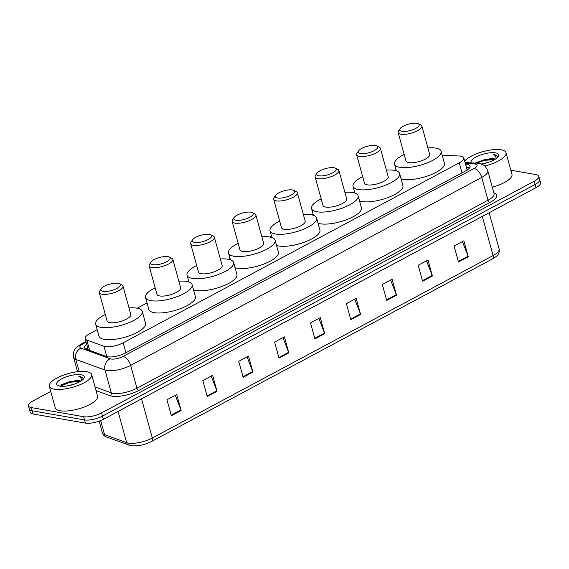 <?xml version="1.0" encoding="UTF-8"?>
<svg xmlns="http://www.w3.org/2000/svg" width="569" height="569" viewBox="0 0 569 569"><rect width="100%" height="100%" fill="white"/><g stroke="black" fill="none" stroke-linecap="round" stroke-linejoin="round"><path stroke-width="0.85" d="M97.192 329.643L89.667 333.669A13.172 4.31 -15.4 0 0 85.144 338.591A13.172 4.31 -15.4 0 0 86.78 340.006L103.963 346.272A13.172 4.31 -15.4 0 0 105.237 346.599A13.172 4.31 -15.4 0 0 123.196 342.787L459.254 162.841A13.172 4.31 -15.4 0 0 463.785 157.919A13.172 4.31 -15.4 0 0 459.304 156.013L442.177 155.145M467.135 170.131L467.028 169.804A13.172 8.848 92.9 0 1 467.746 169.562M396.067 169.612L394.609 170.394M354.565 191.838L353.107 192.614M313.057 214.058L311.599 214.84M271.555 236.284L270.097 237.06M230.054 258.504L228.596 259.286M188.552 280.723L187.094 281.506M147.044 302.95L137.236 308.199M86.694 344.224A13.172 4.31 -15.4 0 0 84.504 347.68A13.172 4.31 -15.4 0 0 86.139 349.096L106.332 356.457A13.172 4.31 -15.4 0 0 107.605 356.784A13.172 4.31 -15.4 0 0 125.564 352.965L465.549 170.928A13.172 4.31 -15.4 0 0 470.072 166.006A13.172 4.31 -15.4 0 0 465.598 164.092L465.478 164.085M510.841 170.209L535.877 174.576A13.172 4.31 164.6 0 1 538.786 176.319A13.172 4.31 164.6 0 1 534.255 181.241L101.609 412.902A13.172 4.31 164.6 0 1 83.65 416.721L31.359 407.596A13.172 4.31 164.6 0 1 28.45 405.853A13.172 4.31 164.6 0 1 32.981 400.932L50.741 391.422M538.786 176.319L540.55 182.72A13.172 4.31 164.6 0 1 536.019 187.642L103.366 419.303A13.172 4.31 164.6 0 1 85.414 423.116L33.123 413.997L32.241 410.797A13.172 4.31 164.6 0 1 29.332 409.054A13.172 4.31 164.6 0 0 32.241 410.797L84.532 419.915L32.241 410.797L31.359 407.596M103.366 419.303L102.491 416.103A13.172 4.31 164.6 0 1 84.532 419.915A13.172 4.31 164.6 0 0 102.491 416.103L535.137 184.441L102.491 416.103L101.609 412.902M539.668 179.52A13.172 4.31 164.6 0 1 535.137 184.441A13.172 4.31 164.6 0 0 539.668 179.52M466.36 167.286L466.48 167.293A13.172 4.31 164.6 0 1 469.539 167.876M85.919 349.01A13.172 4.31 164.6 0 1 87.576 347.424M462.405 241.569L468.088 256.228A3.514 1.892 61.8 0 1 468.273 256.783L463.863 240.787L454.076 246.028L458.486 262.024L468.273 256.783M426.515 260.787L432.198 275.439A3.514 1.892 61.8 0 1 432.383 276.001L427.973 260.005L418.187 265.246L422.589 281.242L432.383 276.001M390.626 280.005L396.301 294.657A3.514 1.892 61.8 0 1 396.486 295.219L392.084 279.223L382.297 284.464L386.7 300.46L396.486 295.219M354.736 299.216L360.412 313.875A3.514 1.892 61.8 0 1 360.597 314.437L356.194 298.441L346.4 303.682L350.81 319.678L360.597 314.437M175.28 395.306L180.956 409.964A3.514 1.892 61.8 0 1 181.141 410.526L176.739 394.523L166.945 399.765L171.354 415.768L181.141 410.526M211.17 376.088L216.846 390.747A3.514 1.892 61.8 0 1 217.031 391.308L212.628 375.312L202.841 380.547L207.244 396.55L217.031 391.308M247.06 356.87L252.736 371.529A3.514 1.892 61.8 0 1 252.928 372.09L248.518 356.094L238.731 361.329L243.134 377.332L252.928 372.09M282.949 337.652L288.632 352.311A3.514 1.892 61.8 0 1 288.817 352.872L284.408 336.876L274.621 342.118L279.03 358.114L288.817 352.872M318.846 318.434L324.522 333.093A3.514 1.892 61.8 0 1 324.707 333.654L320.297 317.658L310.51 322.9L314.92 338.896L324.707 333.654M33.123 413.997A13.172 4.31 164.6 0 1 30.214 412.255L28.45 405.853M86.794 371.692A21.949 7.184 164.6 0 1 91.645 374.594A21.949 7.184 164.6 0 1 78.614 385.298A21.949 7.184 164.6 0 1 54.162 389.16A21.949 7.184 164.6 0 1 49.318 386.259A21.949 7.184 164.6 0 1 62.348 375.554A21.949 7.184 164.6 0 1 86.794 371.692M91.645 374.594L97.591 396.195A21.949 7.184 164.6 0 1 84.561 406.899A21.949 7.184 164.6 0 1 60.115 410.761A21.949 7.184 164.6 0 1 55.264 407.852L49.318 386.259M74.105 384.21L66.452 386.038M80.442 381.358L76.666 380.341L61.687 384.409L60.492 386.216M76.666 380.341A9.922 3.25 164.6 0 1 78.956 380.476A9.922 3.25 164.6 0 1 80.741 381.173M59.837 386.123A14.317 4.687 164.6 0 1 57.96 385.554A14.317 4.687 164.6 0 1 63.01 378.172A14.317 4.687 164.6 0 1 81.118 374.729A14.317 4.687 164.6 0 1 83.856 378.421A14.317 4.687 164.6 0 1 73.451 384.431A14.317 4.687 164.6 0 1 59.837 386.123M83.195 379.246L83.302 378.243L80.442 376.529L78.799 376.358L80.257 377.012L82.121 380.206M78.927 380.697L69.71 381.628L61.089 384.971M80.293 381.45L69.887 382.261L60.492 386.166M83.323 378.477L80.485 376.671L78.799 376.358M118.089 283.334A10.1 3.307 164.6 0 1 119.419 283.732A10.1 3.307 164.6 0 1 115.856 288.938A10.1 3.307 164.6 0 1 103.081 291.371A10.1 3.307 164.6 0 1 101.147 288.76A10.1 3.307 164.6 0 1 108.494 284.528A10.1 3.307 164.6 0 1 118.089 283.334M119.419 283.732L121.887 284.948A12.29 4.026 164.6 0 1 122.989 286.086A12.29 4.026 164.6 0 1 115.692 292.082A12.29 4.026 164.6 0 1 102 294.244A12.29 4.026 164.6 0 1 99.283 292.615A12.29 4.026 164.6 0 1 99.646 291.072L101.147 288.76M99.283 292.615L107.107 321.016A12.29 4.026 -15.4 0 0 109.824 322.644A12.29 4.026 -15.4 0 0 123.516 320.475A12.29 4.026 -15.4 0 0 130.813 314.486L122.989 286.086M129.007 307.929A24.147 7.902 164.6 0 1 136.909 308.142A24.147 7.902 164.6 0 1 142.243 311.335A24.147 7.902 164.6 0 1 127.904 323.107A24.147 7.902 164.6 0 1 101.012 327.36A24.147 7.902 164.6 0 1 95.677 324.159A24.147 7.902 164.6 0 1 105.301 314.458M142.243 311.335L145.543 323.334A24.147 7.902 164.6 0 1 131.211 335.105A24.147 7.902 164.6 0 1 104.319 339.359A24.147 7.902 164.6 0 1 98.985 336.158L95.677 324.159M167.947 256.64A10.1 3.307 164.6 0 1 169.27 257.039A10.1 3.307 164.6 0 1 165.714 262.245A10.1 3.307 164.6 0 1 152.94 264.67A10.1 3.307 164.6 0 1 151.005 262.067A10.1 3.307 164.6 0 1 158.353 257.835A10.1 3.307 164.6 0 1 167.947 256.64M169.27 257.039L171.746 258.248A12.29 4.026 164.6 0 1 172.848 259.393A12.29 4.026 164.6 0 1 165.551 265.382A12.29 4.026 164.6 0 1 151.859 267.544A12.29 4.026 164.6 0 1 149.142 265.922A12.29 4.026 164.6 0 1 149.505 264.372L151.005 262.067M149.142 265.922L156.966 294.322A12.29 4.026 -15.4 0 0 159.683 295.944A12.29 4.026 -15.4 0 0 173.374 293.782A12.29 4.026 -15.4 0 0 180.672 287.793L172.848 259.393M178.865 281.235A24.147 7.902 164.6 0 1 186.76 281.449A24.147 7.902 164.6 0 1 192.094 284.642A24.147 7.902 164.6 0 1 177.763 296.413A24.147 7.902 164.6 0 1 150.87 300.66A24.147 7.902 164.6 0 1 145.536 297.466A24.147 7.902 164.6 0 1 155.159 287.765M192.094 284.642L195.402 296.641A24.147 7.902 164.6 0 1 181.07 308.412A24.147 7.902 164.6 0 1 154.178 312.666A24.147 7.902 164.6 0 1 148.843 309.465L145.536 297.466M209.449 234.414A10.1 3.307 164.6 0 1 210.779 234.812A10.1 3.307 164.6 0 1 207.216 240.018A10.1 3.307 164.6 0 1 194.442 242.451A10.1 3.307 164.6 0 1 192.507 239.848A10.1 3.307 164.6 0 1 199.854 235.609A10.1 3.307 164.6 0 1 209.449 234.414M210.779 234.812L213.247 236.028A12.29 4.026 164.6 0 1 214.349 237.166A12.29 4.026 164.6 0 1 207.052 243.162A12.29 4.026 164.6 0 1 193.36 245.324A12.29 4.026 164.6 0 1 190.643 243.696A12.29 4.026 164.6 0 1 191.006 242.152L192.507 239.848M190.643 243.696L198.467 272.096A12.29 4.026 -15.4 0 0 201.184 273.725A12.29 4.026 -15.4 0 0 214.876 271.562A12.29 4.026 -15.4 0 0 222.173 265.567L214.349 237.166M220.367 259.009A24.147 7.902 164.6 0 1 228.269 259.222A24.147 7.902 164.6 0 1 233.603 262.416A24.147 7.902 164.6 0 1 219.264 274.194A24.147 7.902 164.6 0 1 192.372 278.44A24.147 7.902 164.6 0 1 187.037 275.247A24.147 7.902 164.6 0 1 196.661 265.538M233.603 262.416L236.903 274.422A24.147 7.902 164.6 0 1 222.571 286.193A24.147 7.902 164.6 0 1 195.679 290.439A24.147 7.902 164.6 0 1 193.545 289.913M250.957 212.194A10.1 3.307 164.6 0 1 252.28 212.593A10.1 3.307 164.6 0 1 248.724 217.799A10.1 3.307 164.6 0 1 235.943 220.231A10.1 3.307 164.6 0 1 234.015 217.621A10.1 3.307 164.6 0 1 241.356 213.389A10.1 3.307 164.6 0 1 250.957 212.194M252.28 212.593L254.748 213.802A12.29 4.026 164.6 0 1 255.851 214.947A12.29 4.026 164.6 0 1 248.553 220.936A12.29 4.026 164.6 0 1 234.862 223.105A12.29 4.026 164.6 0 1 232.152 221.476A12.29 4.026 164.6 0 1 232.515 219.933L234.015 217.621M232.152 221.476L239.969 249.876A12.29 4.026 -15.4 0 0 242.686 251.498A12.29 4.026 -15.4 0 0 256.377 249.336A12.29 4.026 -15.4 0 0 263.675 243.347L255.851 214.947M261.868 236.789A24.147 7.902 164.6 0 1 269.77 237.003A24.147 7.902 164.6 0 1 275.104 240.196A24.147 7.902 164.6 0 1 260.766 251.967A24.147 7.902 164.6 0 1 233.88 256.221A24.147 7.902 164.6 0 1 228.546 253.02A24.147 7.902 164.6 0 1 238.162 243.319M275.104 240.196L278.412 252.195A24.147 7.902 164.6 0 1 264.073 263.966A24.147 7.902 164.6 0 1 237.181 268.219A24.147 7.902 164.6 0 1 235.054 267.686M292.459 189.968A10.1 3.307 164.6 0 1 293.782 190.366A10.1 3.307 164.6 0 1 290.226 195.58A10.1 3.307 164.6 0 1 277.452 198.005A10.1 3.307 164.6 0 1 275.517 195.402A10.1 3.307 164.6 0 1 282.857 191.163A10.1 3.307 164.6 0 1 292.459 189.968M293.782 190.366L296.25 191.582A12.29 4.026 164.6 0 1 297.359 192.72A12.29 4.026 164.6 0 1 290.055 198.716A12.29 4.026 164.6 0 1 276.37 200.878A12.29 4.026 164.6 0 1 273.653 199.25A12.29 4.026 164.6 0 1 274.016 197.706L275.517 195.402M273.653 199.25L281.477 227.65A12.29 4.026 -15.4 0 0 284.194 229.279A12.29 4.026 -15.4 0 0 297.879 227.116A12.29 4.026 -15.4 0 0 305.176 221.121L297.359 192.72M303.369 214.563A24.147 7.902 164.6 0 1 311.271 214.776A24.147 7.902 164.6 0 1 316.606 217.977A24.147 7.902 164.6 0 1 302.274 229.748A24.147 7.902 164.6 0 1 275.382 233.994A24.147 7.902 164.6 0 1 270.047 230.801A24.147 7.902 164.6 0 1 279.671 221.092M316.606 217.977L319.913 229.976A24.147 7.902 164.6 0 1 305.574 241.747A24.147 7.902 164.6 0 1 278.689 245.993A24.147 7.902 164.6 0 1 276.555 245.467M333.96 167.748A10.1 3.307 164.6 0 1 335.283 168.147A10.1 3.307 164.6 0 1 331.727 173.353A10.1 3.307 164.6 0 1 318.953 175.785A10.1 3.307 164.6 0 1 317.018 173.175A10.1 3.307 164.6 0 1 324.366 168.943A10.1 3.307 164.6 0 1 333.96 167.748M335.283 168.147L337.758 169.363A12.29 4.026 164.6 0 1 338.861 170.501A12.29 4.026 164.6 0 1 331.563 176.497A12.29 4.026 164.6 0 1 317.872 178.659A12.29 4.026 164.6 0 1 315.155 177.03A12.29 4.026 164.6 0 1 315.518 175.487L317.018 173.175M315.155 177.03L322.979 205.43A12.29 4.026 -15.4 0 0 325.696 207.059A12.29 4.026 -15.4 0 0 339.387 204.89A12.29 4.026 -15.4 0 0 346.685 198.901L338.861 170.501M344.878 192.343A24.147 7.902 164.6 0 1 352.773 192.557A24.147 7.902 164.6 0 1 358.107 195.75A24.147 7.902 164.6 0 1 343.776 207.521A24.147 7.902 164.6 0 1 316.883 211.775A24.147 7.902 164.6 0 1 311.549 208.574A24.147 7.902 164.6 0 1 321.172 198.873M358.107 195.75L361.415 207.749A24.147 7.902 164.6 0 1 347.083 219.52A24.147 7.902 164.6 0 1 320.191 223.773A24.147 7.902 164.6 0 1 318.057 223.24M375.462 145.522A10.1 3.307 164.6 0 1 376.792 145.927A10.1 3.307 164.6 0 1 373.228 151.134A10.1 3.307 164.6 0 1 360.454 153.559A10.1 3.307 164.6 0 1 358.52 150.956A10.1 3.307 164.6 0 1 365.867 146.717A10.1 3.307 164.6 0 1 375.462 145.522M376.792 145.927L379.26 147.136A12.29 4.026 164.6 0 1 380.362 148.281A12.29 4.026 164.6 0 1 373.065 154.27A12.29 4.026 164.6 0 1 359.373 156.432A12.29 4.026 164.6 0 1 356.656 154.811A12.29 4.026 164.6 0 1 357.019 153.26L358.52 150.956M356.656 154.811L364.48 183.204A12.29 4.026 -15.4 0 0 367.197 184.833A12.29 4.026 -15.4 0 0 380.889 182.67A12.29 4.026 -15.4 0 0 388.186 176.675L380.362 148.281M386.379 170.124A24.147 7.902 164.6 0 1 394.281 170.33A24.147 7.902 164.6 0 1 399.616 173.531A24.147 7.902 164.6 0 1 385.277 185.302A24.147 7.902 164.6 0 1 358.385 189.548A24.147 7.902 164.6 0 1 353.05 186.355A24.147 7.902 164.6 0 1 362.673 176.653M399.616 173.531L402.916 185.53A24.147 7.902 164.6 0 1 388.584 197.301A24.147 7.902 164.6 0 1 361.692 201.547A24.147 7.902 164.6 0 1 359.558 201.021M416.97 123.302A10.1 3.307 164.6 0 1 418.293 123.701A10.1 3.307 164.6 0 1 414.737 128.907A10.1 3.307 164.6 0 1 401.956 131.339A10.1 3.307 164.6 0 1 400.028 128.736A10.1 3.307 164.6 0 1 407.368 124.497A10.1 3.307 164.6 0 1 416.97 123.302M418.293 123.701L420.761 124.917A12.29 4.026 164.6 0 1 421.864 126.055A12.29 4.026 164.6 0 1 414.566 132.051A12.29 4.026 164.6 0 1 400.875 134.213A12.29 4.026 164.6 0 1 398.165 132.584A12.29 4.026 164.6 0 1 398.528 131.041L400.028 128.736M398.165 132.584L405.981 160.984A12.29 4.026 -15.4 0 0 408.698 162.613A12.29 4.026 -15.4 0 0 422.39 160.451A12.29 4.026 -15.4 0 0 429.687 154.455L421.864 126.055M427.881 147.897A24.147 7.902 164.6 0 1 435.783 148.111A24.147 7.902 164.6 0 1 441.117 151.304A24.147 7.902 164.6 0 1 426.778 163.075A24.147 7.902 164.6 0 1 399.893 167.329A24.147 7.902 164.6 0 1 394.559 164.135A24.147 7.902 164.6 0 1 404.175 154.427M441.117 151.304L444.425 163.303A24.147 7.902 164.6 0 1 430.086 175.081A24.147 7.902 164.6 0 1 403.193 179.327A24.147 7.902 164.6 0 1 401.067 178.801M464.674 161.155A21.949 7.184 164.6 0 1 480.869 152.236A21.949 7.184 164.6 0 1 501.175 149.818A21.949 7.184 164.6 0 1 506.026 152.72A21.949 7.184 164.6 0 1 484.696 166.013M506.026 152.72L511.972 174.32A21.949 7.184 164.6 0 1 492.277 187.194M488.486 162.336L481.239 164.007M494.824 159.484L491.047 158.467L476.068 162.535L475.478 163.09L484.091 159.754L493.309 158.822M491.047 158.467A9.922 3.25 164.6 0 1 493.337 158.602A9.922 3.25 164.6 0 1 495.115 159.299M471.31 162.876A14.317 4.687 164.6 0 1 478.785 155.686A14.317 4.687 164.6 0 1 495.499 152.855A14.317 4.687 164.6 0 1 498.238 156.546A14.317 4.687 164.6 0 1 481.431 164.078M497.576 157.371L497.683 156.368L494.824 154.654L493.181 154.483L494.639 155.131L496.502 158.331M494.674 159.576L484.269 160.387L476.63 163.147M497.704 156.603L494.859 154.796L493.181 154.483M106.808 356.607L103.963 346.272M125.941 352.766L123.196 342.787M89.632 350.369L86.78 340.006M462 172.82L459.254 162.841M86.132 342.182L82.903 343.911A8.784 2.873 -15.4 0 0 80.976 348.136L110.187 358.783A8.784 2.873 -15.4 0 0 111.04 359.003A8.784 2.873 -15.4 0 0 123.011 356.457L474.091 168.481A8.784 2.873 -15.4 0 0 475.172 164.036A8.784 2.873 -15.4 0 0 474.126 163.922L465.314 163.474M474.091 168.481A8.784 4.723 -118.2 0 1 481.744 177.428L130.657 365.412A17.561 5.747 164.6 0 1 106.716 370.497A17.561 5.747 164.6 0 1 105.023 370.063L111.304 392.859A17.561 5.747 -15.4 0 0 112.996 393.3A17.561 5.747 -15.4 0 0 136.937 388.207L488.017 200.224A17.561 5.747 -15.4 0 0 494.056 193.659L487.775 170.864A17.561 5.747 164.6 0 1 481.744 177.428L488.017 200.224A2.198 1.181 61.8 0 0 489.93 202.464L138.85 390.448A2.198 1.181 61.8 0 1 136.937 388.207L130.657 365.412A8.784 4.723 -118.2 0 0 123.011 356.457M487.775 170.864C484.667 163.908 481.865 164.356 478.885 163.381L476.772 163.154A8.784 5.896 92.9 0 0 474.126 163.922M138.85 390.448A19.759 6.465 164.6 0 1 111.915 396.173A19.759 6.465 164.6 0 1 110.009 395.683L96.047 390.59M493.821 192.806A19.759 6.465 164.6 0 1 489.93 202.464M83.65 416.721L85.414 423.116M534.255 181.241L536.019 187.642M110.187 358.783A8.784 7.539 110 0 0 105.023 370.063L75.805 359.416L79.148 371.536M80.976 348.136A8.784 7.539 110 0 0 75.805 359.416A17.561 5.747 164.6 0 1 73.621 357.524L77.526 371.706M95.044 386.934L111.304 392.859A2.198 1.885 -70 0 1 110.009 395.683M82.903 343.911A8.784 4.723 -118.2 0 0 80.962 344.167C76.239 347.73 72.91 348.057 73.621 357.524M466.865 169.114L468.237 169.185M466.48 167.293L465.598 164.092M100.656 420.569L104.518 434.595L126.688 442.682A17.561 5.747 -15.4 0 0 128.381 443.116A17.561 5.747 -15.4 0 0 152.328 438.03A4.388 2.361 61.8 0 1 151.674 441.423C144.469 444.979 137.542 446.402 130.891 445.691L106.702 437.084C104.426 436.245 102.968 434.787 102.335 432.71A17.561 5.747 -15.4 0 0 104.518 434.595A4.388 3.77 110 0 0 106.702 437.084M128.871 445.164A4.388 3.77 110 0 1 126.688 442.682L118.082 411.423M141.539 398.862L152.328 438.03L493.095 255.566A17.561 5.747 -15.4 0 0 499.134 249.002C499.411 253.354 498.871 255.14 492.448 258.959A4.388 2.361 -118.2 0 0 493.095 255.566L482.306 216.405M492.192 259.066A4.388 2.361 -118.2 0 0 492.448 258.959L151.674 441.423M324.522 333.093L314.757 338.32M288.632 352.311L278.867 357.538M252.736 371.529L242.977 376.756M216.846 390.747L207.088 395.974M180.956 409.964L171.198 415.192M360.412 313.875L350.653 319.102M396.301 294.657L386.543 299.884M432.198 275.439L422.433 280.666M468.088 256.228L458.322 261.448M87.676 347.787L85.962 349.025M468.138 169.263L466.893 169.199M88.245 349.864L85.144 338.591M467.106 169.996L463.785 157.919M85.94 341.5L80.962 344.167M476.772 163.154L465.058 162.556M499.134 249.002L489.148 212.742M102.335 432.71L99.148 421.145M187.037 275.247L188.894 281.975M228.546 253.02L230.395 259.756M270.047 230.801L271.897 237.529M311.549 208.574L313.405 215.31M353.05 186.355L354.907 193.083M394.559 164.135L396.408 170.864"/></g></svg>
